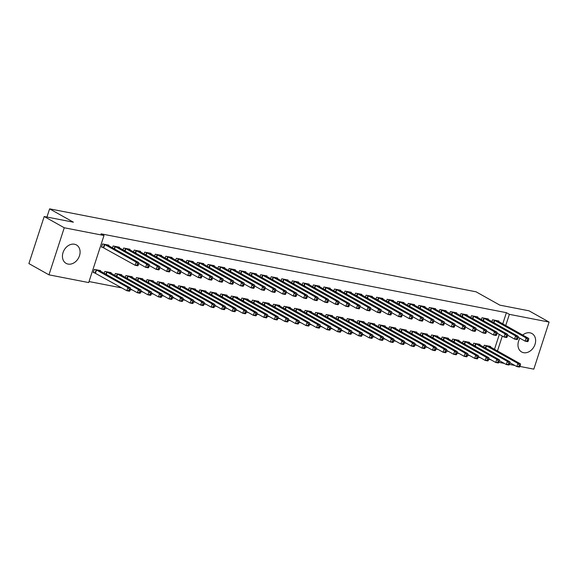 <?xml version="1.0" encoding="UTF-8"?>
<svg xmlns="http://www.w3.org/2000/svg" width="578" height="578" viewBox="0 0 578 578"><rect width="100%" height="100%" fill="white"/><g stroke="black" fill="none" stroke-linecap="round" stroke-linejoin="round"><path stroke-width="0.87" d="M74.49 244.234A10.563 8.208 -60.7 0 1 76.433 244.942A10.563 8.208 -60.7 0 1 79.02 256.986A10.563 8.208 -60.7 0 1 68.038 264.074A10.563 8.208 -60.7 0 1 66.102 263.366A10.563 8.208 -60.7 0 1 63.515 251.322A10.563 8.208 -60.7 0 1 74.49 244.234M522.693 335.059A10.563 8.208 -60.7 0 1 530.026 332.834A10.563 8.208 -60.7 0 1 531.97 333.542A10.563 8.208 -60.7 0 1 534.556 345.586A10.563 8.208 -60.7 0 1 523.581 352.681A10.563 8.208 -60.7 0 1 521.638 351.973A10.563 8.208 -60.7 0 1 519.94 338.238M89.034 281.544L121.879 287.931M130.332 289.578L132.42 289.983M140.873 291.623L142.954 292.034M151.414 293.675L153.495 294.079M161.948 295.726L164.036 296.131M172.49 297.778L174.578 298.183M183.031 299.823L185.119 300.235M193.572 301.875L195.653 302.28M204.113 303.927L206.194 304.331M214.648 305.979L216.736 306.383M225.189 308.023L227.277 308.435M235.73 310.075L237.818 310.48M246.271 312.127L248.359 312.532M256.813 314.179L258.893 314.584M267.354 316.224L269.435 316.636M277.888 318.276L279.976 318.68M288.429 320.328L290.517 320.732M298.971 322.38L301.059 322.784M309.512 324.424L311.593 324.836M320.053 326.476L322.134 326.881M330.587 328.528L332.675 328.933M341.128 330.58L343.216 330.984M351.67 332.625L353.758 333.036M362.211 334.676L364.299 335.081M372.752 336.728L374.833 337.133M383.293 338.78L385.374 339.185M393.828 340.825L395.916 341.237M404.369 342.877L406.457 343.281M414.91 344.929L416.998 345.333M425.451 346.981L427.532 347.385M435.993 349.025L438.073 349.437M446.527 351.077L448.615 351.482M457.068 353.129L459.156 353.534M467.609 355.181L469.697 355.586M478.15 357.233L480.239 357.637M488.692 359.278L490.773 359.682M88.701 282.57L48.971 274.839L64.259 227.768L103.997 235.499L88.701 282.57M64.259 227.768L44.195 216.512L28.9 263.582L48.971 274.839M44.195 216.512L73.392 222.19L49.607 208.853L476.055 291.803L499.84 305.141L529.029 310.82L549.1 322.076L533.805 369.147L519.976 366.452M514.832 365.455L509.435 364.407M504.291 363.403L498.901 362.355M49.607 208.853L46.941 217.053M110.969 273.228L111.157 272.657L104.835 271.429L104.221 273.307M119.241 247.789L119.422 247.218L113.1 245.982L112.493 247.861M132.051 277.332L132.239 276.761L125.91 275.525L125.303 277.404M140.317 251.885L140.505 251.314L134.183 250.086L133.569 251.965M153.134 281.428L153.315 280.857L146.993 279.629L146.386 281.508M161.399 255.989L161.587 255.418L155.258 254.183L154.651 256.061M174.209 285.532L174.397 284.961L168.075 283.726L167.461 285.604M182.475 260.086L182.662 259.515L176.341 258.287L175.726 260.165M195.292 289.629L195.48 289.058L189.151 287.83L188.544 289.708M203.557 264.189L203.745 263.619L197.416 262.383L196.809 264.262M216.367 293.732L216.555 293.162L210.233 291.926L209.619 293.805M224.64 268.286L224.82 267.715L218.498 266.487L217.892 268.365M237.45 297.829L237.637 297.258L231.316 296.03L230.701 297.908M245.715 272.39L245.903 271.819L239.581 270.583L238.967 272.462M258.532 301.933L258.713 301.362L252.391 300.127L251.784 302.005M266.798 276.486L266.985 275.916L260.656 274.687L260.049 276.566M279.608 306.029L279.795 305.459L273.473 304.23L272.859 306.109M287.88 280.59L288.061 280.019L281.739 278.784L281.132 280.662M300.69 310.133L300.878 309.562L294.549 308.327L293.942 310.205M308.955 284.687L309.143 284.116L302.821 282.888L302.207 284.766M321.773 314.23L321.953 313.659L315.631 312.431L315.024 314.309M330.038 288.79L330.226 288.22L323.897 286.984L323.29 288.863M342.848 318.334L343.036 317.763L336.714 316.534L336.1 318.406M351.121 292.887L351.301 292.316L344.979 291.088L344.372 292.967M363.93 322.43L364.118 321.859L357.789 320.631L357.182 322.51M372.196 296.991L372.384 296.42L366.062 295.185L365.448 297.063M385.013 326.534L385.194 325.963L378.872 324.735L378.265 326.606M393.278 301.087L393.466 300.517L387.137 299.288L386.53 301.167M406.088 330.63L406.276 330.06L399.954 328.831L399.34 330.71M414.354 305.191L414.542 304.62L408.22 303.385L407.606 305.263M427.171 334.734L427.359 334.163L421.03 332.935L420.423 334.806M435.436 309.288L435.624 308.717L429.295 307.489L428.688 309.367M448.246 338.831L448.434 338.26L442.112 337.032L441.498 338.91M456.519 313.392L456.699 312.821L450.378 311.585L449.771 313.464M469.329 342.935L469.517 342.364L463.195 341.136L462.581 343.007M477.594 317.488L477.782 316.917L471.46 315.689L470.846 317.568M490.411 347.031L490.592 346.46L484.27 345.232L483.663 347.111M498.677 321.592L498.865 321.021L492.535 319.786L491.929 321.664M494.486 349.322L499.334 334.402M502.752 323.875L506.393 312.676L101.027 233.83L103.997 235.499M488.135 319.54L488.323 318.969L482.001 317.741L481.387 319.62M479.87 344.987L480.058 344.416L473.729 343.18L473.122 345.059M467.06 315.444L467.241 314.865L460.919 313.637L460.312 315.516M458.788 340.883L458.975 340.312L452.653 339.084L452.039 340.962M445.978 311.34L446.165 310.769L439.836 309.541L439.229 311.419M437.712 336.786L437.893 336.215L431.571 334.98L430.964 336.858M424.895 307.243L425.083 306.665L418.761 305.437L418.147 307.315M416.63 332.682L416.817 332.112L410.488 330.883L409.881 332.762M403.82 303.139L404 302.569L397.678 301.34L397.072 303.219M395.547 328.586L395.735 328.015L389.413 326.78L388.799 328.658M382.737 299.043L382.925 298.465L376.596 297.236L375.989 299.115M374.472 324.482L374.652 323.911L368.331 322.683L367.724 324.561M361.655 294.939L361.842 294.368L355.521 293.14L354.906 295.018M353.389 320.385L353.577 319.815L347.255 318.579L346.641 320.458M340.579 290.842L340.76 290.264L334.438 289.036L333.831 290.915M332.307 316.282L332.495 315.711L326.173 314.483L325.559 316.361M319.497 286.739L319.685 286.168L313.355 284.94L312.749 286.818M311.231 312.185L311.419 311.614L305.09 310.379L304.483 312.257M298.414 282.635L298.602 282.064L292.28 280.836L291.666 282.714M290.149 308.081L290.337 307.51L284.015 306.282L283.401 308.161M277.339 278.538L277.527 277.967L271.198 276.739L270.591 278.618M269.073 303.985L269.254 303.407L262.932 302.178L262.325 304.057M256.256 274.434L256.444 273.864L250.122 272.635L249.508 274.514M247.991 299.881L248.179 299.31L241.85 298.082L241.243 299.96M235.181 270.338L235.362 269.767L229.04 268.539L228.433 270.417M226.908 295.784L227.096 295.206L220.774 293.978L220.16 295.857M214.098 266.234L214.286 265.663L207.957 264.435L207.35 266.314M205.833 291.68L206.014 291.11L199.692 289.881L199.085 291.76M193.016 262.137L193.204 261.567L186.882 260.338L186.268 262.217M184.75 287.584L184.938 287.006L178.609 285.778L178.002 287.656M171.941 258.034L172.121 257.463L165.799 256.235L165.192 258.113M163.668 283.48L163.856 282.909L157.534 281.681L156.92 283.56M150.858 253.937L151.046 253.366L144.717 252.138L144.11 254.017M142.593 279.384L142.773 278.806L136.451 277.577L135.844 279.456M129.775 249.833L129.963 249.263L123.641 248.034L123.027 249.913M121.51 275.28L121.698 274.709L115.376 273.481L114.762 275.359M108.7 245.737L108.881 245.166L102.559 243.938L101.526 247.117L103.231 247.449M100.428 271.183L100.615 270.605L94.293 269.377L93.26 272.556L94.965 272.888M506.393 312.676L509.363 314.345L549.1 322.076M497.456 350.983L502.304 336.071M505.728 325.544L509.363 314.345M528.22 341.078L528.632 339.806L527.584 339.604L527.165 340.876L528.22 341.078L527.736 341.649L525.099 341.136L526.132 337.957L494.248 320.118M527.584 339.604L526.132 337.957L528.769 338.462L497.159 320.689M527.165 340.876L525.099 341.136L518.148 337.234M528.632 339.806L528.769 338.462M519.954 366.524L520.366 365.253L519.311 365.043L518.9 366.322L519.954 366.524L519.47 367.088L516.833 366.575L517.866 363.396L520.503 363.909L488.887 346.128M509.883 362.681L516.833 366.575L518.9 366.322M485.975 345.565L517.866 363.396L519.311 365.043M520.503 363.909L520.366 365.253M517.678 339.033L518.098 337.754L517.043 337.552L516.631 338.824L517.678 339.033L517.194 339.597L514.565 339.084L515.598 335.905L483.707 318.073M517.043 337.552L515.598 335.905L518.228 336.418L486.618 318.637M516.631 338.824L514.565 339.084L507.607 335.182M518.098 337.754L518.228 336.418M507.144 336.981L507.556 335.71L506.501 335.5L506.09 336.772L507.144 336.981L506.653 337.545L504.023 337.032L505.056 333.853L473.165 316.022M506.501 335.5L505.056 333.853L507.686 334.366L476.077 316.585M506.09 336.772L504.023 337.032L497.066 333.138M507.556 335.71L507.686 334.366M509.413 364.472L509.825 363.201L508.777 362.998L508.358 364.27L509.413 364.472L508.929 365.036L506.292 364.53L507.325 361.344L509.962 361.857L478.353 344.083M499.341 360.629L506.292 364.53L508.358 364.27M475.434 343.513L507.325 361.344L508.777 362.998M509.962 361.857L509.825 363.201M498.872 362.42L499.291 361.149L498.236 360.947L497.817 362.218L498.872 362.42L498.388 362.991L495.751 362.478L496.784 359.299L499.421 359.812L467.812 342.031M488.8 358.577L495.751 362.478L497.817 362.218M464.9 341.461L496.784 359.299L498.236 360.947M499.421 359.812L499.291 361.149M496.603 334.929L497.015 333.658L495.96 333.455L495.548 334.727L496.603 334.929L496.119 335.493L493.482 334.98L494.515 331.801L462.624 313.97M495.96 333.455L494.515 331.801L497.152 332.314L465.536 314.533M495.548 334.727L493.482 334.98L486.524 331.086M497.015 333.658L497.152 332.314M486.062 332.877L486.474 331.606L485.419 331.404L485.007 332.675L486.062 332.877L485.578 333.448L482.941 332.935L483.974 329.756L452.083 311.918M485.419 331.404L483.974 329.756L486.611 330.262L454.994 312.488M485.007 332.675L482.941 332.935L475.99 329.034M486.474 331.606L486.611 330.262M488.338 360.376L488.75 359.104L487.695 358.895L487.283 360.166L488.338 360.376L487.846 360.939L485.217 360.426L486.25 357.247L488.88 357.76L457.27 339.98M478.259 356.525L485.217 360.426L487.283 360.166M454.359 339.416L486.25 357.247L487.695 358.895M488.88 357.76L488.75 359.104M477.796 358.324L478.208 357.052L477.153 356.843L476.742 358.122L477.796 358.324L477.312 358.887L474.675 358.374L475.708 355.195L478.346 355.708L446.729 337.928M467.718 354.48L474.675 358.374L476.742 358.122M443.817 337.364L475.708 355.195L477.153 356.843M478.346 355.708L478.208 357.052M475.521 330.833L475.932 329.554L474.878 329.352L474.466 330.623L475.521 330.833L475.037 331.396L472.399 330.883L473.433 327.704L441.541 309.873M474.878 329.352L473.433 327.704L476.07 328.217L444.453 310.437M474.466 330.623L472.399 330.883L465.449 326.982M475.932 329.554L476.07 328.217M467.255 356.272L467.667 355L466.612 354.798L466.2 356.07L467.255 356.272L466.771 356.836L464.134 356.33L465.167 353.144L467.804 353.657L436.188 335.883M457.184 352.428L464.134 356.33L466.2 356.07M433.276 335.312L465.167 353.144L466.612 354.798M467.804 353.657L467.667 355M464.979 328.781L465.398 327.509L464.344 327.3L463.924 328.571L464.979 328.781L464.495 329.344L461.858 328.831L462.891 325.652L431.007 307.821M464.344 327.3L462.891 325.652L465.528 326.165L433.919 308.385M463.924 328.571L461.858 328.831L454.908 324.93M465.398 327.509L465.528 326.165M456.714 354.22L457.126 352.948L456.071 352.746L455.659 354.018L456.714 354.22L456.23 354.791L453.593 354.278L454.626 351.099L457.263 351.612L425.646 333.831M446.642 350.376L453.593 354.278L455.659 354.018M422.735 333.26L454.626 351.099L456.071 352.746M457.263 351.612L457.126 352.948M454.445 326.729L454.857 325.457L453.802 325.255L453.39 326.527L454.445 326.729L453.954 327.293L451.324 326.78L452.357 323.601L420.466 305.769M453.802 325.255L452.357 323.601L454.987 324.114L423.378 306.333M453.39 326.527L451.324 326.78L444.366 322.885M454.857 325.457L454.987 324.114M446.173 352.175L446.592 350.904L445.537 350.694L445.118 351.966L446.173 352.175L445.689 352.739L443.051 352.226L444.085 349.047L446.722 349.56L415.112 331.779M436.101 348.324L443.051 352.226L445.118 351.966M412.201 331.216L444.085 349.047L445.537 350.694M446.722 349.56L446.592 350.904M443.904 324.677L444.316 323.405L443.261 323.203L442.849 324.475L443.904 324.677L443.413 325.248L440.783 324.735L441.816 321.556L409.925 303.717M443.261 323.203L441.816 321.556L444.453 322.062L412.837 304.288M442.849 324.475L440.783 324.735L433.825 320.833M444.316 323.405L444.453 322.062M435.631 350.124L436.05 348.852L434.996 348.642L434.584 349.921L435.631 350.124L435.147 350.687L432.517 350.174L433.551 346.995L436.18 347.508L404.571 329.727M425.56 346.28L432.517 350.174L434.584 349.921M401.659 329.164L433.551 346.995L434.996 348.642M436.18 347.508L436.05 348.852M433.363 322.632L433.775 321.354L432.72 321.151L432.308 322.423L433.363 322.632L432.879 323.196L430.242 322.683L431.275 319.504L399.384 301.673M432.72 321.151L431.275 319.504L433.912 320.017L402.295 302.236M432.308 322.423L430.242 322.683L423.291 318.781M433.775 321.354L433.912 320.017M425.097 348.072L425.509 346.8L424.454 346.598L424.042 347.869L425.097 348.072L424.606 348.635L421.976 348.129L423.009 344.943L425.639 345.456L394.03 327.683M415.018 344.228L421.976 348.129L424.042 347.869M391.118 327.112L423.009 344.943L424.454 346.598M425.639 345.456L425.509 346.8M422.821 320.58L423.233 319.309L422.178 319.099L421.767 320.371L422.821 320.58L422.337 321.144L419.7 320.631L420.733 317.452L388.842 299.621M422.178 319.099L420.733 317.452L423.371 317.965L391.754 300.184M421.767 320.371L419.7 320.631L412.75 316.73M423.233 319.309L423.371 317.965M414.556 346.02L414.968 344.748L413.913 344.546L413.501 345.817L414.556 346.02L414.072 346.59L411.435 346.078L412.468 342.899L415.105 343.411L383.489 325.631M404.477 342.176L411.435 346.078L413.501 345.817M380.577 325.06L412.468 342.899L413.913 344.546M415.105 343.411L414.968 344.748M412.28 318.529L412.692 317.257L411.644 317.055L411.225 318.326L412.28 318.529L411.796 319.092L409.159 318.579L410.192 315.4L378.308 297.569M411.644 317.055L410.192 315.4L412.829 315.913L381.22 298.132M411.225 318.326L409.159 318.579L402.209 314.685M412.692 317.257L412.829 315.913M404.015 343.975L404.427 342.703L403.372 342.494L402.96 343.766L404.015 343.975L403.531 344.539L400.894 344.026L401.927 340.847L404.564 341.36L372.947 323.579M393.943 340.124L400.894 344.026L402.96 343.766M370.036 323.015L401.927 340.847L403.372 342.494M404.564 341.36L404.427 342.703M401.739 316.477L402.158 315.205L401.103 315.003L400.691 316.274L401.739 316.477L401.255 317.047L398.618 316.534L399.658 313.348L367.767 295.517M401.103 315.003L399.658 313.348L402.288 313.861L370.679 296.088M400.691 316.274L398.618 316.534L391.667 312.633M402.158 315.205L402.288 313.861M393.474 341.923L393.885 340.652L392.838 340.442L392.419 341.721L393.474 341.923L392.989 342.487L390.352 341.974L391.385 338.795L394.023 339.308L362.413 321.527M383.402 338.079L390.352 341.974L392.419 341.721M359.494 320.963L391.385 338.795L392.838 340.442M394.023 339.308L393.885 340.652M391.205 314.432L391.617 313.153L390.562 312.951L390.15 314.222L391.205 314.432L390.714 314.996L388.084 314.483L389.117 311.304L357.226 293.472M390.562 312.951L389.117 311.304L391.747 311.817L360.137 294.036M390.15 314.222L388.084 314.483L381.126 310.581M391.617 313.153L391.747 311.817M382.932 339.871L383.351 338.6L382.296 338.397L381.877 339.669L382.932 339.871L382.448 340.435L379.811 339.929L380.844 336.743L383.481 337.256L351.872 319.482M372.861 336.028L379.811 339.929L381.877 339.669M348.96 318.911L380.844 336.743L382.296 338.397M383.481 337.256L383.351 338.6M380.664 312.38L381.075 311.109L380.021 310.899L379.609 312.171L380.664 312.38L380.18 312.944L377.542 312.431L378.576 309.252L346.684 291.42M380.021 310.899L378.576 309.252L381.213 309.765L349.596 291.984M379.609 312.171L377.542 312.431L370.585 308.529M381.075 311.109L381.213 309.765M372.398 337.819L372.81 336.548L371.755 336.345L371.343 337.617L372.398 337.819L371.907 338.39L369.277 337.877L370.31 334.698L372.94 335.211L341.331 317.43M362.319 333.976L369.277 337.877L371.343 337.617M338.419 316.86L370.31 334.698L371.755 336.345M372.94 335.211L372.81 336.548M370.122 310.328L370.534 309.057L369.479 308.854L369.067 310.126L370.122 310.328L369.638 310.892L367.001 310.379L368.034 307.2L336.143 289.368M369.479 308.854L368.034 307.2L370.671 307.713L339.055 289.932M369.067 310.126L367.001 310.379L360.051 306.485M370.534 309.057L370.671 307.713M361.857 335.775L362.269 334.503L361.214 334.294L360.802 335.565L361.857 335.775L361.373 336.338L358.736 335.825L359.769 332.646L362.406 333.159L330.789 315.378M351.778 331.924L358.736 335.825L360.802 335.565M327.878 314.815L359.769 332.646L361.214 334.294M362.406 333.159L362.269 334.503M359.581 308.276L359.993 307.005L358.938 306.802L358.526 308.074L359.581 308.276L359.097 308.847L356.46 308.334L357.493 305.148L325.602 287.317M358.938 306.802L357.493 305.148L360.13 305.661L328.514 287.887M358.526 308.074L356.46 308.334L349.509 304.433M359.993 307.005L360.13 305.661M351.316 333.723L351.727 332.451L350.673 332.242L350.261 333.52L351.316 333.723L350.832 334.286L348.194 333.773L349.228 330.594L351.865 331.107L320.248 313.327M341.244 329.879L348.194 333.773L350.261 333.52M317.336 312.763L349.228 330.594L350.673 332.242M351.865 331.107L351.727 332.451M349.04 306.232L349.459 304.953L348.404 304.751L347.985 306.022L349.04 306.232L348.556 306.795L345.919 306.282L346.952 303.103L315.068 285.272M348.404 304.751L346.952 303.103L349.589 303.616L317.979 285.835M347.985 306.022L345.919 306.282L338.968 302.381M349.459 304.953L349.589 303.616M340.774 331.671L341.186 330.399L340.131 330.197L339.719 331.469L340.774 331.671L340.29 332.234L337.653 331.729L338.686 328.542L341.323 329.055L309.707 311.282M330.703 327.827L337.653 331.729L339.719 331.469M306.795 310.711L338.686 328.542L340.131 330.197M341.323 329.055L341.186 330.399M338.506 304.18L338.918 302.908L337.863 302.699L337.451 303.97L338.506 304.18L338.014 304.743L335.385 304.23L336.418 301.051L304.527 283.22M337.863 302.699L336.418 301.051L339.048 301.564L307.438 283.784M337.451 303.97L335.385 304.23L328.427 300.329M338.918 302.908L339.048 301.564M330.233 329.619L330.645 328.347L329.597 328.145L329.178 329.417L330.233 329.619L329.749 330.19L327.112 329.677L328.145 326.498L330.782 327.011L299.173 309.23M320.161 325.775L327.112 329.677L329.178 329.417M296.261 308.659L328.145 326.498L329.597 328.145M330.782 327.011L330.645 328.347M327.964 302.128L328.376 300.856L327.321 300.654L326.91 301.926L327.964 302.128L327.473 302.691L324.843 302.178L325.876 298.999L293.985 281.168M327.321 300.654L325.876 298.999L328.514 299.512L296.897 281.732M326.91 301.926L324.843 302.178L317.886 298.284M328.376 300.856L328.514 299.512M319.692 327.574L320.111 326.303L319.056 326.093L318.644 327.365L319.692 327.574L319.208 328.138L316.578 327.625L317.611 324.446L320.241 324.959L288.632 307.178M309.62 323.723L316.578 327.625L318.644 327.365M285.72 306.615L317.611 324.446L319.056 326.093M320.241 324.959L320.111 326.303M317.423 300.076L317.835 298.804L316.78 298.602L316.368 299.874L317.423 300.076L316.939 300.647L314.302 300.134L315.335 296.947L283.444 279.116M316.78 298.602L315.335 296.947L317.972 297.46L286.356 279.687M316.368 299.874L314.302 300.134L307.351 296.232M317.835 298.804L317.972 297.46M309.158 325.522L309.57 324.251L308.515 324.041L308.103 325.32L309.158 325.522L308.666 326.086L306.037 325.573L307.07 322.394L309.7 322.907L278.09 305.126M299.079 321.679L306.037 325.573L308.103 325.32M275.179 304.563L307.07 322.394L308.515 324.041M309.7 322.907L309.57 324.251M306.882 298.031L307.294 296.752L306.239 296.55L305.827 297.822L306.882 298.031L306.398 298.595L303.761 298.082L304.794 294.903L272.903 277.072M306.239 296.55L304.794 294.903L307.431 295.416L275.814 277.635M305.827 297.822L303.761 298.082L296.81 294.18M307.294 296.752L307.431 295.416M298.616 323.47L299.028 322.199L297.973 321.997L297.562 323.268L298.616 323.47L298.132 324.034L295.495 323.528L296.528 320.342L299.166 320.855L267.549 303.082M288.538 319.627L295.495 323.528L297.562 323.268M264.637 302.511L296.528 320.342L297.973 321.997M299.166 320.855L299.028 322.199M296.341 295.979L296.752 294.708L295.705 294.498L295.286 295.77L296.341 295.979L295.857 296.543L293.219 296.03L294.253 292.851L262.369 275.02M295.705 294.498L294.253 292.851L296.89 293.364L265.28 275.583M295.286 295.77L293.219 296.03L286.269 292.128M296.752 294.708L296.89 293.364M288.075 321.419L288.487 320.147L287.432 319.945L287.02 321.216L288.075 321.419L287.591 321.989L284.954 321.476L285.987 318.297L288.624 318.81L257.008 301.03M278.004 317.575L284.954 321.476L287.02 321.216M254.096 300.459L285.987 318.297L287.432 319.945M288.624 318.81L288.487 320.147M285.799 293.927L286.218 292.656L285.164 292.454L284.752 293.725L285.799 293.927L285.315 294.491L282.678 293.978L283.719 290.799L251.827 272.968M285.164 292.454L283.719 290.799L286.348 291.312L254.739 273.531M284.752 293.725L282.678 293.978L275.728 290.084M286.218 292.656L286.348 291.312M277.534 319.374L277.946 318.102L276.898 317.893L276.479 319.164L277.534 319.374L277.05 319.937L274.413 319.424L275.446 316.245L278.083 316.758L246.466 298.978M267.462 315.523L274.413 319.424L276.479 319.164M243.555 298.414L275.446 316.245L276.898 317.893M278.083 316.758L277.946 318.102M275.265 291.876L275.677 290.604L274.622 290.402L274.21 291.673L275.265 291.876L274.774 292.446L272.144 291.933L273.177 288.747L241.286 270.916M274.622 290.402L273.177 288.747L275.807 289.26L244.198 271.487M274.21 291.673L272.144 291.933L265.186 288.032M275.677 290.604L275.807 289.26M266.993 317.322L267.412 316.05L266.357 315.841L265.938 317.112L266.993 317.322L266.509 317.886L263.871 317.373L264.905 314.194L267.542 314.707L235.932 296.926M256.921 313.478L263.871 317.373L265.938 317.112M233.021 296.362L264.905 314.194L266.357 315.841M267.542 314.707L267.412 316.05M264.724 289.831L265.136 288.552L264.081 288.35L263.669 289.621L264.724 289.831L264.24 290.394L261.603 289.881L262.636 286.702L230.745 268.871M264.081 288.35L262.636 286.702L265.273 287.215L233.656 269.435M263.669 289.621L261.603 289.881L254.645 285.98M265.136 288.552L265.273 287.215M256.459 315.27L256.87 313.999L255.816 313.796L255.404 315.068L256.459 315.27L255.967 315.834L253.337 315.328L254.371 312.142L257 312.655L225.391 294.881M246.38 311.426L253.337 315.328L255.404 315.068M222.479 294.31L254.371 312.142L255.816 313.796M257 312.655L256.87 313.999M254.183 287.779L254.595 286.507L253.54 286.298L253.128 287.569L254.183 287.779L253.699 288.343L251.062 287.83L252.095 284.651L220.204 266.819M253.54 286.298L252.095 284.651L254.732 285.164L223.115 267.383M253.128 287.569L251.062 287.83L244.111 283.928M254.595 286.507L254.732 285.164M245.917 313.218L246.329 311.947L245.274 311.744L244.862 313.016L245.917 313.218L245.433 313.789L242.796 313.276L243.829 310.097L246.466 310.61L214.85 292.829M235.838 309.375L242.796 313.276L244.862 313.016M211.938 292.258L243.829 310.097L245.274 311.744M246.466 310.61L246.329 311.947M243.641 285.727L244.053 284.455L242.998 284.253L242.587 285.525L243.641 285.727L243.157 286.291L240.52 285.778L241.553 282.599L209.662 264.767M242.998 284.253L241.553 282.599L244.191 283.112L212.574 265.331M242.587 285.525L240.52 285.778L233.57 281.883M244.053 284.455L244.191 283.112M235.376 311.174L235.788 309.902L234.733 309.692L234.321 310.964L235.376 311.174L234.892 311.737L232.255 311.224L233.288 308.045L235.925 308.558L204.309 290.777M225.304 307.323L232.255 311.224L234.321 310.964M201.397 290.214L233.288 308.045L234.733 309.692M235.925 308.558L235.788 309.902M233.1 283.675L233.519 282.404L232.464 282.201L232.045 283.473L233.1 283.675L232.616 284.246L229.979 283.733L231.012 280.547L199.128 262.715M232.464 282.201L231.012 280.547L233.649 281.06L202.04 263.286M232.045 283.473L229.979 283.733L223.029 279.831M233.519 282.404L233.649 281.06M224.835 309.122L225.247 307.85L224.192 307.641L223.78 308.912L224.835 309.122L224.351 309.685L221.714 309.172L222.747 305.993L225.384 306.506L193.767 288.725M214.763 305.278L221.714 309.172L223.78 308.912M190.856 288.162L222.747 305.993L224.192 307.641M225.384 306.506L225.247 307.85M222.566 281.631L222.978 280.352L221.923 280.149L221.511 281.421L222.566 281.631L222.075 282.194L219.445 281.681L220.478 278.502L188.587 260.671M221.923 280.149L220.478 278.502L223.108 279.015L191.499 261.234M221.511 281.421L219.445 281.681L212.487 277.78M222.978 280.352L223.108 279.015M214.294 307.07L214.705 305.798L213.658 305.596L213.239 306.867L214.294 307.07L213.809 307.633L211.172 307.128L212.205 303.941L214.843 304.454L183.233 286.681M204.222 303.226L211.172 307.128L213.239 306.867M180.322 286.11L212.205 303.941L213.658 305.596M214.843 304.454L214.705 305.798M212.025 279.579L212.437 278.307L211.382 278.097L210.97 279.369L212.025 279.579L211.534 280.142L208.904 279.629L209.937 276.45L178.046 258.619M211.382 278.097L209.937 276.45L212.574 276.963L180.957 259.182M210.97 279.369L208.904 279.629L201.946 275.728M212.437 278.307L212.574 276.963M203.752 305.018L204.171 303.746L203.116 303.544L202.705 304.816L203.752 305.018L203.268 305.589L200.638 305.076L201.671 301.897L204.301 302.41L172.692 284.629M193.681 301.174L200.638 305.076L202.705 304.816M169.78 284.058L201.671 301.897L203.116 303.544M204.301 302.41L204.171 303.746M201.484 277.527L201.895 276.255L200.841 276.053L200.429 277.324L201.484 277.527L201 278.09L198.362 277.577L199.396 274.398L167.504 256.567M200.841 276.053L199.396 274.398L202.033 274.911L170.416 257.131M200.429 277.324L198.362 277.577L191.412 273.683M201.895 276.255L202.033 274.911M193.218 302.973L193.63 301.702L192.575 301.492L192.163 302.764L193.218 302.973L192.727 303.537L190.097 303.024L191.13 299.845L193.76 300.358L162.151 282.577M183.139 299.122L190.097 303.024L192.163 302.764M159.239 282.013L191.13 299.845L192.575 301.492M193.76 300.358L193.63 301.702M190.942 275.475L191.354 274.203L190.299 274.001L189.887 275.273L190.942 275.475L190.458 276.046L187.821 275.533L188.854 272.346L156.963 254.515M190.299 274.001L188.854 272.346L191.491 272.859L159.875 255.086M189.887 275.273L187.821 275.533L180.871 271.631M191.354 274.203L191.491 272.859M182.677 300.921L183.089 299.65L182.034 299.44L181.622 300.712L182.677 300.921L182.193 301.485L179.556 300.972L180.589 297.793L183.226 298.306L151.609 280.525M172.598 297.078L179.556 300.972L181.622 300.712M148.698 279.962L180.589 297.793L182.034 299.44M183.226 298.306L183.089 299.65M180.401 273.43L180.813 272.151L179.765 271.949L179.346 273.221L180.401 273.43L179.917 273.994L177.28 273.481L178.313 270.302L146.429 252.47M179.765 271.949L178.313 270.302L180.95 270.815L149.341 253.034M179.346 273.221L177.28 273.481L170.329 269.579M180.813 272.151L180.95 270.815M172.136 298.869L172.547 297.598L171.493 297.395L171.081 298.667L172.136 298.869L171.652 299.433L169.014 298.927L170.048 295.741L172.685 296.254L141.068 278.48M162.064 295.026L169.014 298.927L171.081 298.667M138.156 277.91L170.048 295.741L171.493 297.395M172.685 296.254L172.547 297.598M169.86 271.378L170.279 270.107L169.224 269.897L168.812 271.169L169.86 271.378L169.376 271.942L166.739 271.429L167.779 268.25L135.888 250.419M169.224 269.897L167.779 268.25L170.409 268.763L138.799 250.982M168.812 271.169L166.739 271.429L159.788 267.527M170.279 270.107L170.409 268.763M161.594 296.817L162.006 295.546L160.959 295.344L160.54 296.615L161.594 296.817L161.11 297.388L158.473 296.875L159.506 293.696L162.143 294.209L130.527 276.429M151.523 292.974L158.473 296.875L160.54 296.615M127.615 275.858L159.506 293.696L160.959 295.344M162.143 294.209L162.006 295.546M159.326 269.326L159.738 268.055L158.683 267.852L158.271 269.124L159.326 269.326L158.834 269.89L156.204 269.377L157.238 266.198L125.347 248.367M158.683 267.852L157.238 266.198L159.868 266.711L128.258 248.93M158.271 269.124L156.204 269.377L149.247 265.483M159.738 268.055L159.868 266.711M151.053 294.773L151.472 293.501L150.417 293.292L149.998 294.563L151.053 294.773L150.569 295.336L147.932 294.823L148.965 291.644L151.602 292.157L119.993 274.377M140.981 290.922L147.932 294.823L149.998 294.563M117.081 273.813L148.965 291.644L150.417 293.292M151.602 292.157L151.472 293.501M148.784 267.274L149.196 266.003L148.141 265.801L147.73 267.072L148.784 267.274L148.3 267.845L145.663 267.332L146.696 264.146L114.805 246.315M148.141 265.801L146.696 264.146L149.334 264.659L117.717 246.885M147.73 267.072L145.663 267.332L138.706 263.431M149.196 266.003L149.334 264.659M140.519 292.721L140.931 291.449L139.876 291.24L139.464 292.511L140.519 292.721L140.028 293.284L137.398 292.771L138.431 289.592L141.061 290.105L109.452 272.325M130.44 288.877L137.398 292.771L139.464 292.511M106.54 271.761L138.431 289.592L139.876 291.24M141.061 290.105L140.931 291.449M138.243 265.23L138.655 263.951L137.6 263.749L137.188 265.02L138.243 265.23L137.759 265.793L135.122 265.28L136.155 262.101L104.264 244.27M137.6 263.749L136.155 262.101L138.792 262.614L107.176 244.834M137.188 265.02L135.122 265.28L101.641 246.763M138.655 263.951L138.792 262.614M129.978 290.669L130.39 289.397L129.335 289.195L128.923 290.467L129.978 290.669L129.494 291.233L126.857 290.727L127.89 287.541L130.527 288.054L98.91 270.28M93.376 272.209L126.857 290.727L128.923 290.467M95.999 269.709L127.89 287.541L129.335 289.195M130.527 288.054L130.39 289.397M494.768 320.364L493.973 322.813M494.414 320.19L493.626 322.618M485.361 348.064L486.149 345.637M485.708 348.259L486.503 345.81M484.227 318.312L483.432 320.761M483.873 318.146L483.085 320.566M473.693 316.267L472.891 318.716M473.339 316.094L472.551 318.521M474.82 346.012L475.607 343.585M475.167 346.208L475.961 343.758M464.279 343.961L465.066 341.54M464.625 344.156L465.42 341.706M463.151 314.215L462.357 316.665M462.797 314.042L462.01 316.469M452.61 312.163L451.815 314.613M452.256 311.99L451.469 314.418M453.737 341.916L454.532 339.488M454.084 342.104L454.879 339.654M443.203 339.864L443.991 337.436M443.55 340.059L444.345 337.61M442.069 310.111L441.274 312.561M441.715 309.945L440.927 312.366M432.662 337.812L433.449 335.385M433.009 338.007L433.803 335.558M431.528 308.067L430.733 310.516M431.174 307.893L430.386 310.321M422.121 335.76L422.908 333.34M422.467 335.955L423.262 333.506M420.986 306.015L420.192 308.464M420.64 305.841L419.845 308.269M411.579 333.716L412.367 331.288M411.926 333.903L412.721 331.454M410.452 303.963L409.658 306.412M410.098 303.79L409.311 306.217M401.038 331.664L401.826 329.236M401.385 331.859L402.18 329.409M399.911 301.911L399.116 304.36M399.557 301.745L398.769 304.165M390.504 329.612L391.292 327.184M390.844 329.807L391.646 327.358M389.37 299.866L388.575 302.316M389.016 299.693L388.228 302.121M379.963 327.56L380.75 325.139M380.31 327.755L381.104 325.306M378.828 297.815L378.034 300.264M378.474 297.641L377.687 300.069M369.421 325.515L370.209 323.088M369.768 325.703L370.563 323.254M368.287 295.763L367.492 298.212M367.933 295.589L367.146 298.017M358.88 323.463L359.668 321.036M359.227 323.658L360.022 321.209M357.753 293.711L356.951 296.16M357.399 293.545L356.612 295.965M348.339 321.411L349.126 318.984M348.686 321.606L349.48 319.157M347.212 291.666L346.417 294.115M346.858 291.493L346.07 293.92M337.798 319.359L338.592 316.939M338.144 319.555L338.939 317.105M336.671 289.614L335.876 292.063M336.317 289.441L335.529 291.868M327.264 317.315L328.051 314.887M327.61 317.503L328.405 315.053M326.129 287.562L325.335 290.012M325.775 287.389L324.988 289.816M316.722 315.263L317.51 312.835M317.069 315.458L317.864 313.009M315.588 285.51L314.793 287.96M315.234 285.344L314.446 287.765M306.181 313.211L306.969 310.783M306.528 313.406L307.323 310.957M305.047 283.466L304.252 285.915M304.7 283.292L303.905 285.72M295.64 311.159L296.427 308.739M295.987 311.354L296.781 308.905M294.513 281.414L293.711 283.863M294.159 281.24L293.371 283.668M285.099 309.114L285.886 306.687M285.445 309.302L286.24 306.853M283.971 279.362L283.177 281.811M283.617 279.188L282.83 281.616M274.564 307.062L275.352 304.635M274.904 307.258L275.706 304.808M273.43 277.31L272.635 279.759M273.076 277.144L272.289 279.564M264.023 305.011L264.811 302.583M264.37 305.206L265.165 302.756M262.889 275.265L262.094 277.715M262.535 275.092L261.747 277.519M253.482 302.959L254.269 300.538M253.829 303.154L254.623 300.704M252.348 273.213L251.553 275.663M251.994 273.04L251.206 275.468M242.941 300.914L243.728 298.486M243.287 301.102L244.082 298.653M241.814 271.161L241.012 273.611M241.459 270.988L240.672 273.416M232.399 298.862L233.187 296.435M232.746 299.057L233.541 296.608M231.272 269.11L230.478 271.559M230.918 268.943L230.131 271.364M221.858 296.81L222.653 294.383M222.205 297.005L223 294.556M220.731 267.065L219.936 269.514M220.377 266.892L219.589 269.319M211.324 294.758L212.112 292.338M211.671 294.953L212.466 292.504M210.19 265.013L209.395 267.462M209.836 264.84L209.048 267.267M200.783 292.714L201.57 290.286M201.13 292.901L201.924 290.452M199.648 262.961L198.854 265.41M199.294 262.788L198.507 265.215M190.241 290.662L191.029 288.234M190.588 290.857L191.383 288.408M189.107 260.909L188.312 263.358M188.76 260.743L187.966 263.163M179.7 288.61L180.488 286.182M180.047 288.805L180.842 286.356M178.573 258.865L177.771 261.314M178.219 258.691L177.432 261.119M169.159 286.558L169.946 284.138M169.506 286.753L170.3 284.304M168.032 256.813L167.237 259.262M167.678 256.639L166.89 259.067M158.625 284.513L159.412 282.086M158.964 284.701L159.766 282.252M157.491 254.761L156.696 257.21M157.137 254.587L156.349 257.015M148.084 282.461L148.871 280.034M148.43 282.656L149.225 280.207M146.949 252.709L146.155 255.158M146.595 252.543L145.808 254.963M137.542 280.409L138.33 277.982M137.889 280.605L138.684 278.155M136.408 250.664L135.613 253.113M136.054 250.491L135.266 252.918M127.001 278.358L127.789 275.937M127.348 278.553L128.143 276.103M125.874 248.612L125.072 251.062M125.52 248.439L124.732 250.866M116.46 276.313L117.247 273.885M116.807 276.501L117.601 274.051M115.333 246.56L114.538 249.01M114.979 246.387L114.191 248.815M105.918 274.261L106.713 271.833M106.265 274.456L107.06 272.007M104.791 244.508L103.758 247.687M104.437 244.342L103.404 247.521M95.139 272.961L96.172 269.781M95.493 273.134L96.526 269.955"/></g></svg>

